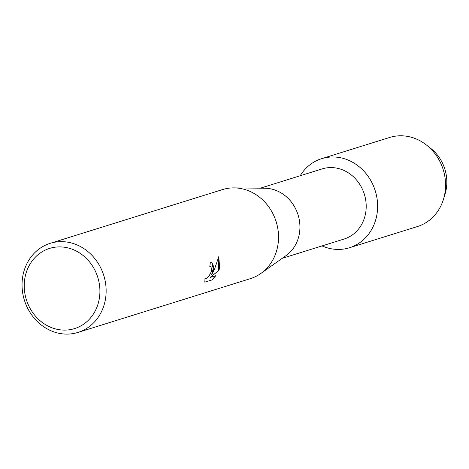 <?xml version="1.0" encoding="UTF-8"?>
<svg xmlns="http://www.w3.org/2000/svg" width="469" height="469" viewBox="0 0 469 469"><rect width="100%" height="100%" fill="white"/><g stroke="black" fill="none" stroke-linecap="round" stroke-linejoin="round"><path stroke-width="0.7" d="M260.313 188.186L322.156 168.899A36.746 32.742 72.7 0 1 355.953 179.346A36.746 32.742 72.7 0 1 364.823 216.649A36.746 32.742 72.7 0 1 344.035 239.055L282.191 258.343M375.868 219.299A46.66 41.571 72.7 0 1 322.051 245.908A46.66 41.571 72.7 0 0 349.464 247.749A46.66 41.571 72.7 0 0 375.868 219.299A46.66 41.571 72.7 0 0 353.104 162.538A46.66 41.571 72.7 0 0 300.172 175.758A46.66 41.571 72.7 0 1 321.681 158.663A46.66 41.571 72.7 0 1 364.601 171.924A46.66 41.571 72.7 0 1 375.868 219.299M50.201 243.329L222.593 189.564A46.66 41.571 72.7 0 1 234.178 187.881L265.003 188.245A36.746 32.742 72.7 0 1 298.554 237.32A36.746 32.742 72.7 0 1 286.02 255.634L260.864 273.45A46.66 41.571 72.7 0 1 250.376 278.65L77.983 332.415A46.66 41.571 72.7 0 1 35.064 319.155A46.66 41.571 72.7 0 1 23.796 271.78A46.66 41.571 72.7 0 1 50.201 243.329A46.66 41.571 72.7 0 1 93.12 256.59A46.66 41.571 72.7 0 1 104.388 303.965A46.66 41.571 72.7 0 1 77.983 332.415M234.178 187.881A46.66 41.571 72.7 0 1 276.78 250.2A46.66 41.571 72.7 0 1 260.864 273.45M213.489 269.939L211.566 274.887L214.351 269.669L218.765 256.66L219.685 268.004L218.788 270.531L210.042 277.49L215.863 275.672L212.006 279.946L204.824 282.186L204.988 278.551L205.997 278.762L208.822 276.405L211.238 271.868L211.56 270.543L211.003 266.726L209.801 266.456A46.66 41.571 -107.3 0 0 210.323 262.112L211.695 262.136L213.489 269.939M98.338 302.986A41.993 37.414 72.7 0 1 51.25 327.509A41.993 37.414 72.7 0 1 25.807 274.019A41.993 37.414 72.7 0 1 72.888 249.496A41.993 37.414 72.7 0 1 98.338 302.986M209.813 266.38L210.563 266.445M204.812 282.115L212.006 279.946M211.648 262.118L213.723 266.814L211.566 274.887M211.9 279.899L215.687 275.731M210.042 277.49L218.689 270.496L218.747 256.754M428.684 146.873A39.308 35.028 72.7 0 1 445.357 193.111A39.308 35.028 72.7 0 1 445.046 194.172L443.445 199.366A46.66 41.571 72.7 0 1 417.41 226.556L349.464 247.749M321.681 158.663L389.628 137.47A46.66 41.571 72.7 0 1 426.509 145.044L430.771 148.409A39.308 35.028 72.7 0 1 445.357 193.111M426.509 145.044A46.66 41.571 72.7 0 1 443.815 198.106A46.66 41.571 72.7 0 1 443.445 199.366"/></g></svg>
